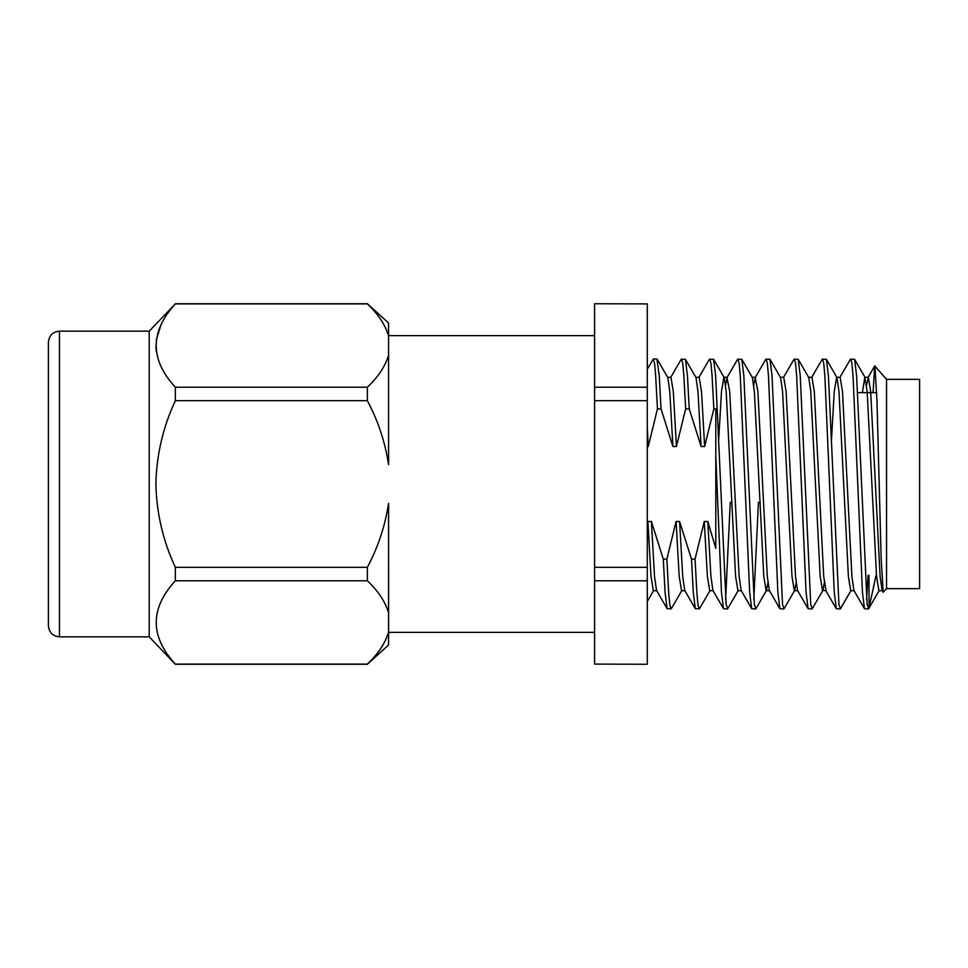 <?xml version="1.0" encoding="UTF-8"?>
<svg xmlns="http://www.w3.org/2000/svg" width="968" height="968" viewBox="0 0 968 968"><rect width="100%" height="100%" fill="white"/><g stroke="black" fill="none" stroke-linecap="round" stroke-linejoin="round"><path stroke-width="1.45" d="M48.4 484L48.4 342.236C49.114 335.448 52.804 331.758 59.459 331.165L59.459 636.835C52.804 636.242 49.114 632.552 48.4 625.764L48.4 484M594.594 632.346L388.604 632.346L388.567 645.027L367.368 664.266L175.329 664.266L149.205 636.835L149.205 331.165L59.459 331.165M388.567 645.027L388.567 632.128C385.143 643.357 378.077 654.017 367.368 664.096L175.329 664.096C149.871 636.436 149.871 608.654 175.329 580.776L367.368 580.776C378.101 590.855 385.167 601.515 388.567 612.756L388.567 503.372C385.143 525.842 378.077 547.162 367.368 567.321L175.329 567.321C163.035 540.943 156.55 513.173 155.884 484C156.538 454.899 163.011 427.13 175.329 400.679L175.329 387.224C149.871 359.551 149.871 331.782 175.329 303.904L149.205 331.165M161.124 324.425L156.284 339.877M155.884 345.552L156.272 351.251M175.329 400.679L367.368 400.679C378.101 420.826 385.167 442.146 388.567 464.628L388.567 322.973L367.368 303.734L175.329 303.734M175.329 303.904L367.368 303.904C378.101 313.983 385.167 324.631 388.567 335.872L388.567 322.973M388.567 335.872L388.567 355.244C385.143 366.485 378.077 377.145 367.368 387.224L175.329 387.224M388.567 464.628L388.567 355.244M886.543 379.347L886.543 588.653L919.6 588.653L919.6 379.347L886.543 379.347L874.745 365.928L873.063 392.645M886.543 588.653L883.167 592.259L881.17 558.79L876.996 401.502L874.939 365.88M879.283 590.407L868.671 608.715L867.134 604.577L856.62 375.765L854.575 359.285L850.4 359.285L839.788 377.593M868.369 608.981L864.497 608.715L862.452 592.235L853.05 375.765L851.937 363.423L850.703 359.019M851.078 590.407L840.478 608.715L838.941 604.577L828.426 375.765L826.382 359.285L822.195 359.285L811.595 377.593M840.176 608.981L836.291 608.715L834.247 592.235L824.857 375.765L823.744 363.423L822.497 359.019M824.288 582.918L822.885 590.407L812.285 608.715L810.736 604.577L800.234 375.765L798.189 359.285L794.002 359.285L783.402 377.593M811.983 608.981L808.099 608.715L806.054 592.235L796.652 375.765L795.539 363.423L794.305 359.019M796.095 582.918L794.692 590.407L784.092 608.715L782.543 604.577L772.028 375.765L769.984 359.285L765.809 359.285L755.209 377.593L753.794 385.082M783.778 608.981L779.905 608.715L777.861 592.235L768.459 375.765L767.346 363.423L766.111 359.019M767.902 582.918L766.487 590.407L755.887 608.715L754.35 604.577L743.835 375.765L741.79 359.285L737.604 359.285L727.004 377.593L725.601 385.082M755.585 608.981L751.712 608.715L749.668 592.235L740.266 375.765L739.153 363.423L737.918 359.019M868.127 575.355L866.59 599.591M869.022 575.355L869.022 607.759L876.076 575.355M758.44 502.271L753.794 599.591M738.294 590.407L727.694 608.715L726.157 604.577L715.642 375.765L713.597 359.285L709.411 359.285L698.811 377.593M730.247 502.271L725.601 599.591M727.391 608.981L723.507 608.715L721.462 592.235L715.8 456.037L715.8 408.907L713.852 408.907L712.073 375.765L710.96 363.423L709.713 359.019M681.52 359.019L682.755 363.423L683.868 375.765L685.659 408.907L689.228 408.907L687.449 375.765L685.404 359.285L681.218 359.285L670.618 377.593M681.908 590.407L671.308 608.715L667.121 608.715L665.076 592.235L663.286 559.093L666.867 559.093L676.075 521.486L679.596 521.486L691.491 559.093L693.269 592.235L695.314 608.715L684.715 590.407L682.718 576.408L679.596 521.486M670.993 608.981L669.759 604.577L668.646 592.235L666.867 559.093M710.101 590.407L699.501 608.715L695.314 608.715M699.198 608.981L697.952 604.577L696.839 592.235L695.06 559.093L691.491 559.093M667.121 608.715L656.522 590.407L654.525 576.408L651.404 521.486L663.286 559.093M685.659 408.907L676.438 446.514L673.317 391.592L670.969 377.29L667.448 377.29M676.438 446.514L672.917 446.514L661.035 408.907L659.244 375.765L656.897 359.019L653.327 359.019L654.562 363.423L655.675 375.765L657.453 408.907L648.245 446.514L647.277 426.84M653.327 359.019L647.277 369.207M713.852 408.907L704.644 446.514L701.522 391.592L699.174 377.29L695.641 377.29M685.066 590.71L681.545 590.71L679.197 576.408L676.075 521.486M656.873 590.71L653.352 590.71L651.004 576.408L647.882 521.486L651.404 521.486M704.644 446.514L701.11 446.514L697.989 391.592L696.004 377.593L685.404 359.285M672.917 446.514L669.795 391.592L667.799 377.593L657.199 359.285M648.245 446.514L647.277 446.514M713.271 590.71L709.738 590.71L707.39 576.408L704.268 521.486L707.802 521.486L715.8 548.348L715.8 456.037L715.8 548.348M695.06 559.093L704.268 521.486M647.277 525.007L647.882 521.486M701.11 446.514L689.228 408.907M647.277 303.904L594.594 303.734L647.277 303.904L647.277 387.224L594.594 387.224L594.594 303.904M594.594 664.096L647.277 664.266L594.594 664.096L594.594 580.776L647.277 580.776L647.277 567.321L594.594 567.321L594.594 400.679L647.277 400.679L647.277 387.224M594.594 400.679L594.594 387.224M594.594 580.776L594.594 567.321M367.368 400.679L367.368 387.224M367.368 580.776L367.368 567.321M175.329 580.776L175.329 567.321M657.453 408.907L661.035 408.907M647.277 567.321L647.277 400.679M647.277 664.096L647.277 580.776M388.604 632.346L388.567 503.372M388.567 612.756L388.567 632.128M883.167 592.259L882.09 590.407L880.093 576.408L870.692 391.592L868.344 377.29L866.59 385.082M864.497 608.715L853.897 590.407L851.9 576.408L842.499 391.592L840.151 377.29L836.63 377.29L834.271 391.592L831.512 439.097M822.885 590.407L826.055 590.71L823.707 576.408L814.306 391.592L811.958 377.29L808.425 377.29M808.099 608.715L797.499 590.407L795.502 576.408L786.113 391.592L783.753 377.29L780.232 377.29M779.905 608.715L769.306 590.407L767.309 576.408L757.908 391.592L755.209 377.593M751.712 608.715L741.113 590.407L739.116 576.408L729.715 391.592L727.004 377.593M723.507 608.715L712.908 590.407L710.923 576.408L707.802 521.486M882.441 590.71L878.92 590.71L876.572 576.408L867.171 391.592L864.823 377.29L862.391 392.645M854.248 590.71L850.727 590.71L848.379 576.408L838.978 391.592L836.981 377.593L826.382 359.285M822.534 590.71L820.174 576.408L810.785 391.592L808.788 377.593L798.189 359.285M797.862 590.71L794.329 590.71L791.981 576.408L782.58 391.592L780.595 377.593L769.984 359.285M769.657 590.71L766.136 590.71L763.788 576.408L754.387 391.592L752.39 377.593L741.79 359.285M741.464 590.71L737.943 590.71L735.595 576.408L726.194 391.592L724.197 377.593L713.597 359.285M727.367 377.29L723.846 377.29L721.487 391.592L718.728 439.097M594.594 335.654L388.604 335.654M653.702 590.407L647.277 601.503M149.205 636.835L59.459 636.835M867.994 377.593L874.745 365.928M825.692 590.407L836.291 608.715M864.823 377.29L868.344 377.29M752.039 377.29L755.56 377.29M854.575 359.285L865.174 377.593M876.705 392.645L857.6 392.645"/></g></svg>
